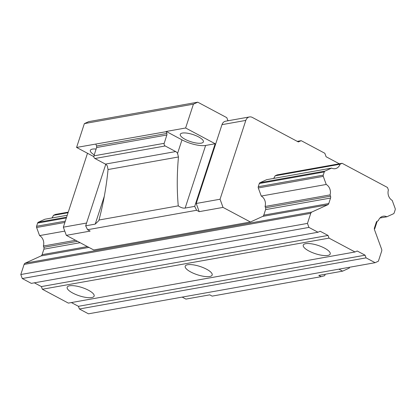 <?xml version="1.0" encoding="UTF-8"?>
<svg xmlns="http://www.w3.org/2000/svg" width="416" height="416" viewBox="0 0 416 416"><rect width="100%" height="100%" fill="white"/><g stroke="black" fill="none" stroke-linecap="round" stroke-linejoin="round"><path stroke-width="0.62" d="M377.218 221.187L374.733 228.8L374.332 228.587M349.554 267.249L349.274 268.112L342.628 271.149L318.796 275.397L321.188 276.671L324.714 275.673L325.177 274.258M215.171 143.749L185.624 127.998L166.234 131.456L181.99 139.859A17.732 5.444 -161.9 0 0 205.618 145.454L215.171 143.749L194.704 206.372L196.628 210.278L199.202 211.65L196.217 203.481L221.983 124.66A6.079 5.023 -100.1 0 1 225.638 121.191L249.475 116.943A6.079 5.023 -100.1 0 1 252.34 117.426L298.355 141.955L301.184 140.665L324.823 153.265L326.092 156.738L339.321 163.79M185.624 127.998L193.414 104.166L197.761 102.18L226.798 117.66L227.776 120.333L228.452 120.692M374.733 228.8L374.332 228.873M201.282 143.146A12.158 3.734 18.1 0 1 187.736 140.561A12.158 3.734 18.1 0 1 180.268 134.326A12.158 3.734 18.1 0 1 182.369 133.063A12.158 3.734 18.1 0 1 195.915 135.647A12.158 3.734 18.1 0 1 203.382 141.882A12.158 3.734 18.1 0 1 201.282 143.146M93.839 156.65L76.58 147.446L84.365 123.614L88.717 121.628L197.761 102.18M196.628 210.278L87.584 229.726L85.66 225.82L95.212 224.115L98.816 220.636L98.992 220.012L178.261 205.873C176.862 190.336 176.925 174.039 178.454 156.978L177.564 153.405A5.065 4.186 -100.1 0 0 175.682 151.564L165.188 145.969A2.028 1.674 -100.1 0 1 164.206 143.312L166.852 134.992A2.028 1.674 -100.1 0 0 166.806 133.463L166.156 131.685L76.58 147.446M94.26 154.851A12.158 3.734 18.1 0 1 90.334 150.363A12.158 3.734 18.1 0 1 92.435 149.105A12.158 3.734 18.1 0 1 96.101 149.058M193.414 104.166L84.365 123.614M175.682 151.564L105.425 164.096A5.065 4.186 -100.1 0 1 107.302 165.937L108.046 169.536C106.397 186.618 103.381 203.44 98.992 220.012M178.261 205.873C180.825 207.636 183.118 208.374 185.146 208.073L205.618 145.454M194.704 206.372L185.146 208.073M85.66 225.82L105.768 164.299M331.588 168.095A8.107 6.698 79.9 0 0 335.249 168.662A8.107 6.698 79.9 0 0 340.07 164.221L342.103 163.296L387.488 187.486L388.398 189.982A8.107 6.698 79.9 0 0 392.21 200.408L395.169 208.515A1.622 1.342 -100.1 0 1 395.2 209.747L394.16 212.935A1.622 1.342 -100.1 0 1 393.453 213.772L386.859 216.783A8.107 6.698 79.9 0 0 383.193 216.216A8.107 6.698 79.9 0 0 378.373 220.657L377.322 221.135A2.434 2.007 79.9 0 0 376.262 222.399L374.462 227.906A2.434 2.007 79.9 0 0 374.509 229.757L381.633 249.262A2.434 2.007 -100.1 0 1 381.68 251.113L378.383 261.201L375.118 262.694L366.059 257.863L365.082 255.19L357.204 250.988L355.025 251.982L329.025 238.124L328.047 235.451L320.169 231.249L317.996 232.242L308.932 227.412L307.466 223.402L310.762 213.314A2.434 2.007 -100.1 0 1 311.828 212.051L327.699 204.807A2.434 2.007 79.9 0 0 328.76 203.544L330.559 198.037A2.434 2.007 79.9 0 0 330.517 196.186L330.044 194.896A8.107 6.698 79.9 0 0 326.232 184.47L323.274 176.368A1.622 1.342 -100.1 0 1 323.242 175.131L324.282 171.948A1.622 1.342 -100.1 0 1 324.995 171.106L331.588 168.095L266.609 179.686L260.016 182.697A1.622 1.342 79.9 0 0 259.308 183.534L258.263 186.722A1.622 1.342 79.9 0 0 258.294 187.954L261.258 196.056A8.107 6.698 -100.1 0 1 265.065 206.487L265.538 207.776A2.434 2.007 -100.1 0 1 265.585 209.628L263.78 215.134A2.434 2.007 -100.1 0 1 262.72 216.393L250.432 222.004L93.725 249.954L66.321 235.347L90.152 231.098L87.584 229.726M321.188 276.671L212.139 296.119L209.747 294.845L185.916 299.099L182.177 297.102M199.202 211.65L223.033 207.402L220.048 199.233L245.814 120.406A6.079 5.023 -100.1 0 1 249.475 116.943M250.432 222.004L223.033 207.402M196.217 203.481L220.048 199.233M297.248 141.367L301.184 140.665M342.628 271.149L338.889 269.152M342.103 163.296L277.124 174.886L275.09 175.812A8.107 6.698 -100.1 0 1 273.515 178.454M66.321 235.347L63.336 227.183L87.495 153.265M86.564 223.038L63.336 227.183M166.806 133.463L96.548 145.995L95.893 144.217M96.548 145.995A2.028 1.674 -100.1 0 1 96.59 147.524L93.943 155.844A2.028 1.674 -100.1 0 0 94.926 158.501L105.425 164.096M67.241 215.244L44.923 219.222L38.324 222.232A1.622 1.342 -100.1 0 0 37.617 223.075L36.577 226.262A1.622 1.342 -100.1 0 0 36.608 227.495L39.567 235.596L64.771 231.104M51.828 217.989A8.107 6.698 79.9 0 0 53.404 215.348L55.432 214.422L68.255 212.134M340.07 164.221L275.09 175.812M68.058 212.737L53.404 215.348M326.232 184.47L261.258 196.056M330.044 194.896L265.065 206.487M75.577 240.282L43.378 246.022A8.107 6.698 79.9 0 0 39.567 235.596M307.466 223.402L20.8 274.529L24.097 264.441A2.434 2.007 -100.1 0 1 25.158 263.182L41.033 255.934A2.434 2.007 79.9 0 0 42.094 254.675L43.893 249.163A2.434 2.007 79.9 0 0 43.846 247.312L43.378 246.022M308.932 227.412L22.266 278.538L20.8 274.529M317.996 232.242L31.325 283.369L22.266 278.538M328.047 235.451L41.382 286.577L34.351 282.828M329.025 238.124L42.359 289.25L41.382 286.577M355.025 251.982L68.359 303.108L42.359 289.25M209.721 276.494A14.186 4.352 18.1 0 1 193.924 273.484A14.186 4.352 18.1 0 1 185.208 266.209A14.186 4.352 18.1 0 1 187.663 264.737A14.186 4.352 18.1 0 1 203.466 267.748A14.186 4.352 18.1 0 1 212.176 275.023A14.186 4.352 18.1 0 1 209.721 276.494M91.686 297.549A14.186 4.352 18.1 0 1 75.884 294.533A14.186 4.352 18.1 0 1 67.168 287.258A14.186 4.352 18.1 0 1 69.623 285.787A14.186 4.352 18.1 0 1 85.426 288.803A14.186 4.352 18.1 0 1 94.136 296.072A14.186 4.352 18.1 0 1 91.686 297.549M327.761 255.445A14.186 4.352 18.1 0 1 311.958 252.429A14.186 4.352 18.1 0 1 303.248 245.154A14.186 4.352 18.1 0 1 305.698 243.682A14.186 4.352 18.1 0 1 321.5 246.693A14.186 4.352 18.1 0 1 330.216 253.968A14.186 4.352 18.1 0 1 327.761 255.445M365.082 255.19L78.416 306.316L71.386 302.567M366.059 257.863L79.394 308.989L78.416 306.316M375.118 262.694L88.452 313.82L79.394 308.989M386.859 216.783L379.948 218.015M177.564 153.405L181.99 139.859M178.454 156.978L108.046 169.536M95.212 224.115L104.286 196.357M221.983 124.66L245.814 120.406M166.852 134.992L96.59 147.524M164.206 143.312L93.943 155.844M165.188 145.969L94.926 158.501M324.995 171.106L260.016 182.697M66.602 217.188L38.324 222.232M324.282 171.948L259.308 183.534M66.357 217.948L37.617 223.075M323.242 175.131L258.263 186.722M65.312 221.135L36.577 226.262M323.274 176.368L258.294 187.954M64.886 222.451L36.608 227.495M330.517 196.186L265.538 207.776M77.506 241.311L43.846 247.312M330.559 198.037L265.585 209.628M80.116 242.705L43.893 249.163M328.76 203.544L263.78 215.134M87.412 246.589L42.094 254.675M327.699 204.807L262.72 216.393M88.915 247.395L41.033 255.934M311.828 212.051L25.158 263.182M310.762 213.314L24.097 264.441"/></g></svg>
